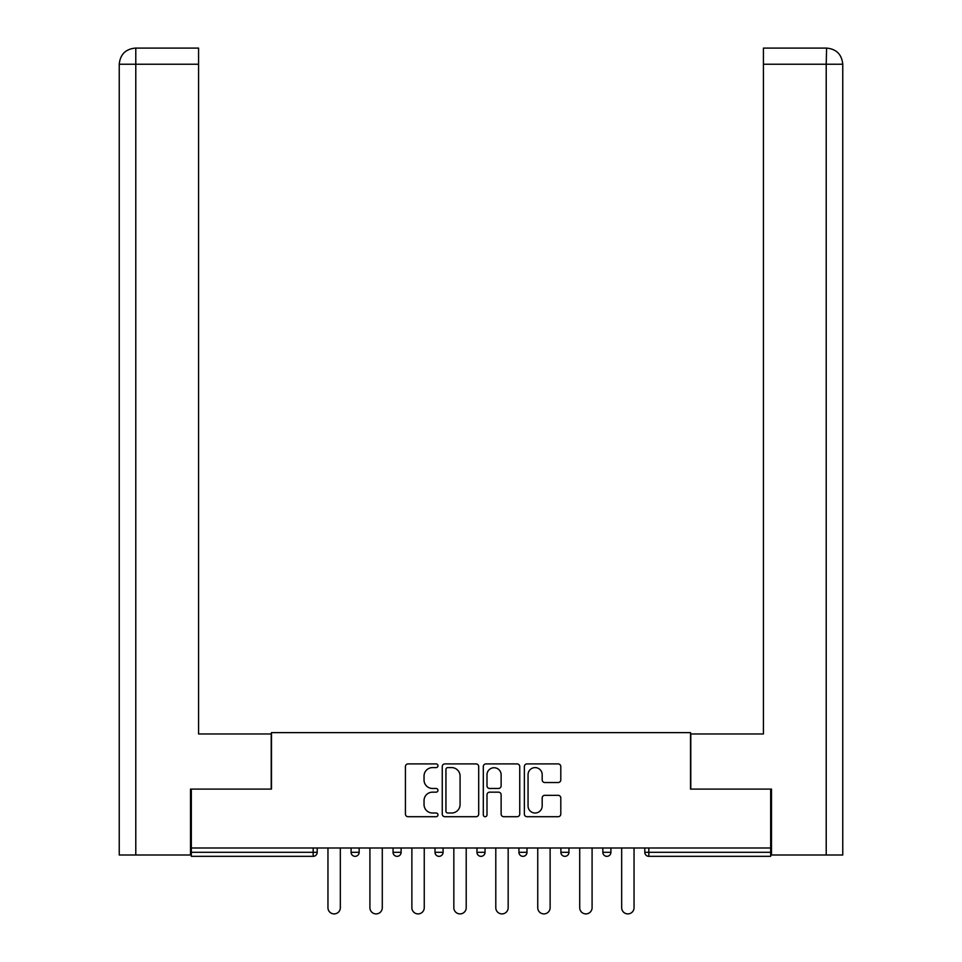 <?xml version="1.0" encoding="UTF-8"?>
<svg xmlns="http://www.w3.org/2000/svg" width="962" height="962" viewBox="0 0 962 962"><rect width="100%" height="100%" fill="white"/><g stroke="black" fill="none" stroke-linecap="round" stroke-linejoin="round"><path stroke-width="1.44" d="M437.963 765.752A1.852 1.852 0 0 0 436.123 763.912L408.068 763.912A2.646 2.646 0 0 0 405.423 766.546L405.423 814.068A2.646 2.646 0 0 0 408.068 816.714L436.123 816.714A1.852 1.852 0 0 0 437.963 814.862A1.852 1.852 0 0 0 436.123 813.01L432.491 813.01A8.454 8.454 0 0 1 424.038 804.569L424.038 800.612A8.454 8.454 0 0 1 432.491 792.159L436.123 792.159A1.852 1.852 0 0 0 437.963 790.307A1.852 1.852 0 0 0 436.123 788.467L432.491 788.467A8.454 8.454 0 0 1 424.038 780.014L424.038 776.057A8.454 8.454 0 0 1 432.491 767.604L436.123 767.604A1.852 1.852 0 0 0 437.963 765.752M558.152 782.527A2.646 2.646 0 0 0 560.798 779.881L560.798 766.546A2.646 2.646 0 0 0 558.152 763.912L527.008 763.912A2.646 2.646 0 0 0 524.362 766.546L524.362 814.068A2.646 2.646 0 0 0 527.008 816.714L558.152 816.714A2.646 2.646 0 0 0 560.798 814.068L560.798 797.967A2.646 2.646 0 0 0 558.152 795.321L544.829 795.321A2.646 2.646 0 0 0 542.183 797.967L542.183 805.952A7.059 7.059 0 0 1 535.125 813.01A7.059 7.059 0 0 1 528.054 805.952L528.054 774.663A7.059 7.059 0 0 1 535.125 767.604A7.059 7.059 0 0 1 542.183 774.663L542.183 779.881A2.646 2.646 0 0 0 544.829 782.527L558.152 782.527M198.581 48.1L135.401 48.1L198.581 48.1L198.581 64.238L135.786 64.238L135.786 855.002L190.512 855.002L190.512 789.105L271.476 789.105L271.476 732.623L690.524 732.623L690.524 789.105L770.67 789.105L770.67 848.003L191.33 848.003L191.33 852.308L313.167 852.308L313.167 848.003M191.33 789.105L191.33 848.003M478.691 766.546A2.646 2.646 0 0 0 476.046 763.912L444.901 763.912A2.646 2.646 0 0 0 442.255 766.546L442.255 814.068A2.646 2.646 0 0 0 444.901 816.714L476.046 816.714A2.646 2.646 0 0 0 478.691 814.068L478.691 766.546M485.954 763.912L517.099 763.912A2.646 2.646 0 0 1 519.745 766.546L519.745 814.068A2.646 2.646 0 0 1 517.099 816.714L503.775 816.714A2.646 2.646 0 0 1 501.13 814.068L501.13 794.804A2.646 2.646 0 0 0 498.496 792.159L489.646 792.159A2.646 2.646 0 0 0 487 794.804L487 814.862A1.852 1.852 0 0 1 485.161 816.714A1.852 1.852 0 0 1 483.309 814.862L483.309 766.546A2.646 2.646 0 0 1 485.954 763.912M313.167 856.336A4.04 4.04 0 0 0 317.195 852.308L313.167 852.308L313.167 856.336A4.04 4.04 0 0 0 317.195 852.308L317.195 848.003L317.195 852.308A4.04 4.04 0 0 1 313.167 856.336L191.33 856.336L191.33 852.308M770.67 848.003L770.67 856.336L648.833 856.336A4.04 4.04 0 0 1 644.805 852.308L644.805 848.003L644.805 852.308L770.67 852.308M351.094 848.003L351.094 852.308L351.094 848.003M355.122 856.336A4.04 4.04 0 0 1 351.094 852.308A4.04 4.04 0 0 0 355.122 856.336A4.04 4.04 0 0 0 359.163 852.308L359.163 848.003L359.163 852.308A4.04 4.04 0 0 1 355.122 856.336A4.04 4.04 0 0 1 351.094 852.308L359.163 852.308A4.04 4.04 0 0 1 355.122 856.336M393.049 848.003L393.049 852.308L393.049 848.003M401.118 848.003L401.118 852.308L401.118 848.003M435.004 848.003L435.004 852.308L435.004 848.003M443.073 848.003L443.073 852.308A4.04 4.04 0 0 1 439.045 856.336A4.04 4.04 0 0 1 435.004 852.308A4.04 4.04 0 0 0 439.045 856.336A4.04 4.04 0 0 1 435.004 852.308L443.073 852.308A4.04 4.04 0 0 1 439.045 856.336M485.04 848.003L485.04 852.308L476.96 852.308A4.04 4.04 0 0 0 481 856.336A4.04 4.04 0 0 1 476.96 852.308L476.96 848.003M518.927 848.003L518.927 852.308L518.927 848.003M526.996 848.003L526.996 852.308L526.996 848.003M568.951 848.003L568.951 852.308L560.882 852.308A4.04 4.04 0 0 0 564.922 856.336A4.04 4.04 0 0 1 560.882 852.308L560.882 848.003M602.837 848.003L602.837 852.308L602.837 848.003M610.906 848.003L610.906 852.308L610.906 848.003M397.078 856.336A4.04 4.04 0 0 1 393.049 852.308A4.04 4.04 0 0 0 397.078 856.336A4.04 4.04 0 0 0 401.118 852.308A4.04 4.04 0 0 1 397.078 856.336A4.04 4.04 0 0 1 393.049 852.308L401.118 852.308A4.04 4.04 0 0 1 397.078 856.336M485.04 852.308A4.04 4.04 0 0 1 481 856.336A4.04 4.04 0 0 0 485.04 852.308A4.04 4.04 0 0 1 481 856.336A4.04 4.04 0 0 1 476.96 852.308M522.955 856.336A4.04 4.04 0 0 1 518.927 852.308A4.04 4.04 0 0 0 522.955 856.336A4.04 4.04 0 0 0 526.996 852.308A4.04 4.04 0 0 1 522.955 856.336A4.04 4.04 0 0 1 518.927 852.308L526.996 852.308A4.04 4.04 0 0 1 522.955 856.336M564.922 856.336A4.04 4.04 0 0 0 568.951 852.308A4.04 4.04 0 0 1 564.922 856.336A4.04 4.04 0 0 1 560.882 852.308M606.878 856.336A4.04 4.04 0 0 1 602.837 852.308A4.04 4.04 0 0 0 606.878 856.336A4.04 4.04 0 0 0 610.906 852.308A4.04 4.04 0 0 1 606.878 856.336A4.04 4.04 0 0 1 602.837 852.308L610.906 852.308M447.799 767.604A1.852 1.852 0 0 0 445.947 769.456L445.947 811.17A1.852 1.852 0 0 0 447.799 813.01L451.635 813.01A8.454 8.454 0 0 0 460.077 804.569L460.077 776.057A8.454 8.454 0 0 0 451.635 767.604L447.799 767.604M501.13 774.795A7.059 7.059 0 0 0 494.071 767.736A7.059 7.059 0 0 0 487 774.795L487 785.822A2.646 2.646 0 0 0 489.646 788.467L498.496 788.467A2.646 2.646 0 0 0 501.13 785.822L501.13 774.795M327.958 848.003L327.958 907.719A6.181 6.181 0 0 0 334.151 913.9A6.181 6.181 0 0 0 340.332 907.719L340.332 848.003M369.913 848.003L369.913 907.719A6.181 6.181 0 0 0 376.106 913.9A6.181 6.181 0 0 0 382.287 907.719L382.287 848.003M411.88 848.003L411.88 907.719A6.181 6.181 0 0 0 418.061 913.9A6.181 6.181 0 0 0 424.254 907.719L424.254 848.003M453.836 848.003L453.836 907.719A6.181 6.181 0 0 0 460.016 913.9A6.181 6.181 0 0 0 466.209 907.719L466.209 848.003M495.791 848.003L495.791 907.719A6.181 6.181 0 0 0 501.984 913.9A6.181 6.181 0 0 0 508.164 907.719L508.164 848.003M537.746 848.003L537.746 907.719A6.181 6.181 0 0 0 543.939 913.9A6.181 6.181 0 0 0 550.12 907.719L550.12 848.003M271.212 789.105L271.212 733.958L198.581 733.958L198.581 64.238M135.786 855.002L119.24 855.002L119.24 693.614L119.24 855.002M135.786 48.1L139.418 48.1L135.786 48.1L135.786 64.238L119.24 64.238L119.24 693.614L119.24 64.238C120.214 54.437 125.577 49.062 135.353 48.1M119.24 64.238L119.24 693.614L119.24 64.238C120.19 54.449 125.565 49.062 135.377 48.1M690.788 789.105L690.788 733.958L763.419 733.958L763.419 48.1L826.598 48.1L826.214 64.238L763.419 64.238M842.76 855.002L842.76 693.614L842.76 855.002L771.488 855.002L771.488 789.105L770.67 789.105M826.214 855.002L826.214 64.238L842.76 64.238L842.76 693.614L842.76 64.238C841.786 54.437 836.423 49.062 826.647 48.1M579.713 848.003L579.713 907.719A6.181 6.181 0 0 0 585.894 913.9A6.181 6.181 0 0 0 592.087 907.719L592.087 848.003M621.668 848.003L621.668 907.719A6.181 6.181 0 0 0 627.849 913.9A6.181 6.181 0 0 0 634.042 907.719L634.042 848.003M648.833 848.003L648.833 856.336"/></g></svg>
